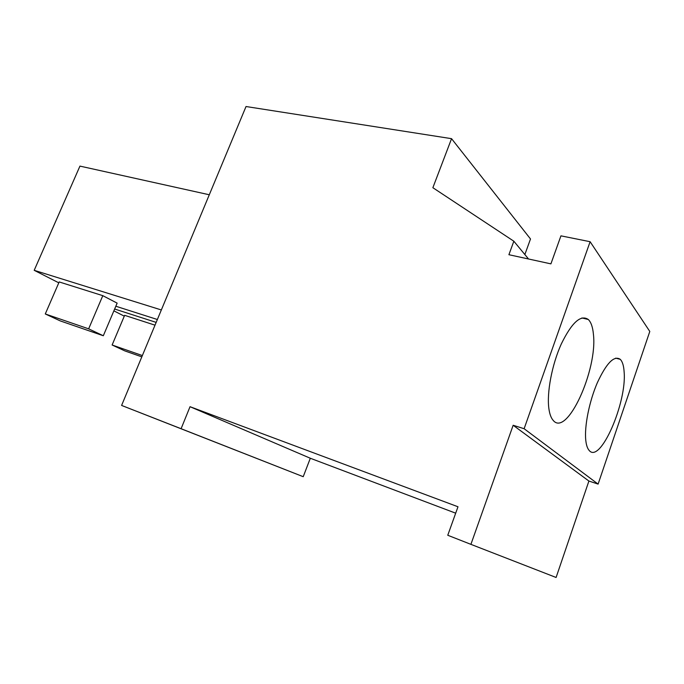 <?xml version="1.0" encoding="UTF-8"?>
<svg xmlns="http://www.w3.org/2000/svg" width="684" height="684" viewBox="0 0 684 684"><rect width="100%" height="100%" fill="white"/><g stroke="black" fill="none" stroke-linecap="round" stroke-linejoin="round"><path stroke-width="1.03" d="M513.838 241.213L432.869 187.707L451.551 138.672L246.026 106.524L121.598 405.432L181.098 428.714L190.032 406.698L457.989 506.767L447.764 535.264L470.908 544.353L513.154 425.268L524.124 428.723L590.112 241.708L560.94 235.843L550.911 263.87L508.905 254.713L513.838 241.213L528.527 258.988M451.551 138.672L530.502 238.972L524.859 254.551M590.112 241.708L649.8 331.449L598.107 484.101L588.907 481.04L556.101 577.476L470.908 544.353M455.689 513.18L310.314 458.254L303.226 476.697L121.598 405.432M524.124 428.723L598.107 484.101M548.884 408.656C549.645 414.059 551.056 417.941 553.134 420.309C566.882 437.7 597.731 369.796 593.421 334.288C592.771 327.14 591.07 322.215 588.308 319.505C580.793 314.315 571.764 322.523 561.231 344.112C551.928 364.769 546.644 392.753 548.884 408.656M624.116 371.763C623.722 365.649 622.431 361.503 620.243 359.322C614.129 355.235 606.494 363.033 597.337 382.724C589.232 401.491 584.273 426.414 585.778 440.282C586.291 445.079 587.411 448.439 589.121 450.38C600.142 464.47 627.04 402.543 624.116 371.763M513.154 425.268L588.907 481.04M190.032 406.698L310.314 458.254M181.098 428.714L303.226 476.697M58.79 282.825L34.2 270.317L161.338 309.955M115.827 306.235L157.363 319.505M117.144 303.132L102.797 295.668L88.646 328.842L103.318 335.75L117.144 303.132M103.318 335.75L60.235 320.899L45.281 313.956L59.183 281.936L102.797 295.668M34.2 270.317L79.942 166.109L209.295 194.769M114.647 309.023L156.166 322.386M124.283 316.145L113.869 310.852M141.819 356.86L124.847 350.909L112.116 345.001L124.633 315.324L155.012 325.174M45.281 313.956L88.646 328.842M112.116 345.001L142.357 355.56M581.93 317.949L588.308 319.505M615.703 358.142L620.243 359.322"/></g></svg>
